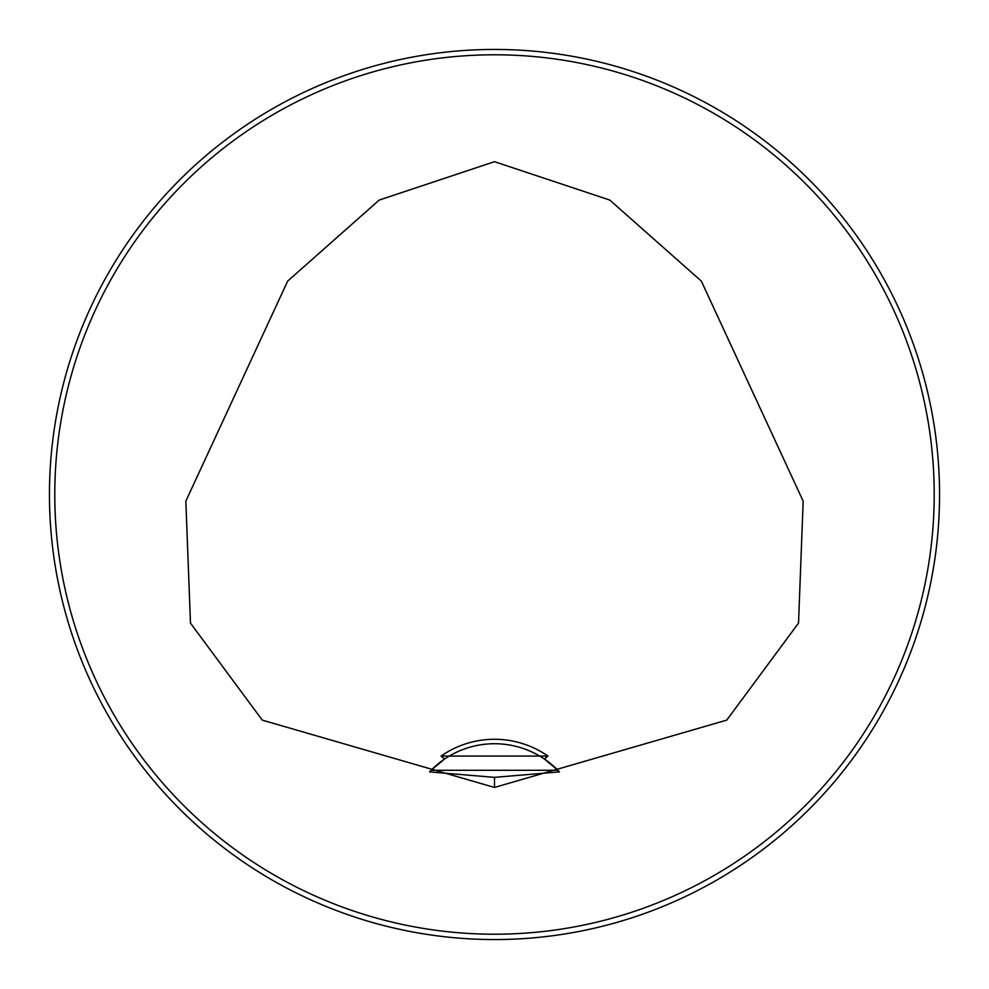 <?xml version="1.0" encoding="UTF-8"?>
<svg xmlns="http://www.w3.org/2000/svg" width="989" height="989" viewBox="0 0 989 989"><rect width="100%" height="100%" fill="white"/><g stroke="black" fill="none" stroke-linecap="round" stroke-linejoin="round"><path stroke-width="1.48" d="M441.057 756.066L547.943 756.066L544.444 759.058A89.01 89.01 0 0 0 444.556 759.058L441.057 756.066A93.46 93.46 0 0 1 547.943 756.066M494.5 777.354L429.535 771.89L431.08 770.283A89.01 89.01 0 0 1 444.556 759.058L431.08 770.283L557.92 770.283L544.444 759.058A89.01 89.01 0 0 1 557.92 770.283L559.465 771.89L494.5 777.354L494.5 787.442L262.27 720.128L190.469 623.082L185.833 501.163L287.663 281.111L379.22 200.062L494.5 161.689L609.78 200.062L701.337 281.111L803.167 501.163L798.531 623.082L726.73 720.128L494.5 787.442M939.55 494.5A445.05 445.05 0 0 0 271.975 109.074A445.05 445.05 0 0 0 271.975 879.926A445.05 445.05 0 0 0 939.55 494.5M71.134 631.711L70.194 628.806M357.289 71.134L360.194 70.194M632.503 917.619L628.806 918.806M631.711 917.866L637.905 915.814M917.619 632.503L918.806 628.806M918.88 628.547L915.814 637.905M934.209 494.5A439.709 439.709 0 0 0 274.645 113.698A439.709 439.709 0 0 0 274.645 875.302A439.709 439.709 0 0 0 934.209 494.5"/></g></svg>

